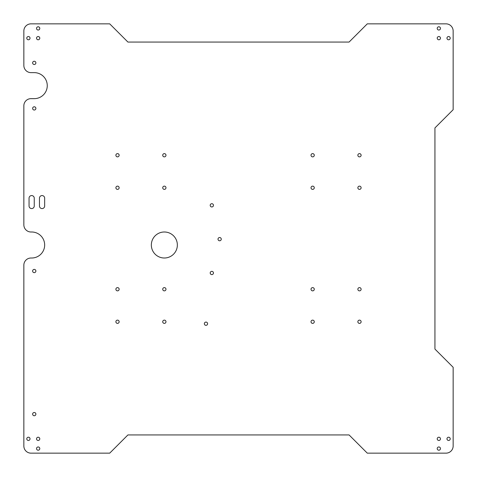 <?xml version="1.0" encoding="UTF-8"?>
<svg xmlns="http://www.w3.org/2000/svg" width="477" height="477" viewBox="0 0 477 477"><rect width="100%" height="100%" fill="white"/><g stroke="black" fill="none" stroke-linecap="round" stroke-linejoin="round"><path stroke-width="0.72" d="M23.85 31.005L23.85 65.48A7.155 7.155 0 0 0 31.005 72.635L34.255 72.635A13.01 13.01 0 0 1 47.265 85.645A13.01 13.01 0 0 1 34.255 98.65L31.005 98.65A7.155 7.155 0 0 0 23.85 105.805L23.85 224.84A7.155 7.155 0 0 0 31.005 231.995L31.655 231.995A13.01 13.01 0 0 1 44.665 245.005A13.01 13.01 0 0 1 31.655 258.015L31.005 258.015A7.155 7.155 0 0 0 23.85 265.17L23.85 445.995A7.155 7.155 0 0 0 31.005 453.15L109.71 453.15L127.925 434.935L349.075 434.935L367.29 453.15L445.995 453.15A7.155 7.155 0 0 0 453.15 445.995L453.15 367.29L434.935 349.075L434.935 127.925L453.15 109.71L453.15 31.005A7.155 7.155 0 0 0 445.995 23.85L367.29 23.85L349.075 42.065L127.925 42.065L109.71 23.85L31.005 23.85A7.155 7.155 0 0 0 23.85 31.005M39.46 205.975A2.6 2.6 0 0 0 42.065 208.58A2.6 2.6 0 0 0 44.665 205.975L44.665 198.17A2.6 2.6 0 0 0 42.065 195.57A2.6 2.6 0 0 0 39.46 198.17L39.46 205.975M177.355 245.005A13.01 13.01 0 0 0 157.845 233.736A13.01 13.01 0 0 0 157.845 256.268A13.01 13.01 0 0 0 177.355 245.005M29.055 205.975A2.6 2.6 0 0 0 31.655 208.58A2.6 2.6 0 0 0 34.255 205.975L34.255 198.17A2.6 2.6 0 0 0 31.655 195.57A2.6 2.6 0 0 0 29.055 198.17L29.055 205.975M30.027 438.84A1.628 1.628 0 0 1 27.588 440.247A1.628 1.628 0 0 1 27.588 437.433A1.628 1.628 0 0 1 30.027 438.84M39.788 438.84A1.628 1.628 0 0 1 37.349 440.247A1.628 1.628 0 0 1 37.349 437.433A1.628 1.628 0 0 1 39.788 438.84M35.882 414.125A1.628 1.628 0 0 1 33.444 415.533A1.628 1.628 0 0 1 33.444 412.712A1.628 1.628 0 0 1 35.882 414.125M35.882 271.025A1.628 1.628 0 0 1 33.444 272.433A1.628 1.628 0 0 1 33.444 269.612A1.628 1.628 0 0 1 35.882 271.025M119.143 289.235A1.628 1.628 0 0 1 116.704 290.642A1.628 1.628 0 0 1 116.704 287.828A1.628 1.628 0 0 1 119.143 289.235M119.143 321.76A1.628 1.628 0 0 1 116.704 323.167A1.628 1.628 0 0 1 116.704 320.347A1.628 1.628 0 0 1 119.143 321.76M213.457 205.325A1.628 1.628 0 0 1 211.019 206.738A1.628 1.628 0 0 1 211.019 203.917A1.628 1.628 0 0 1 213.457 205.325M213.457 272.975A1.628 1.628 0 0 1 211.019 274.382A1.628 1.628 0 0 1 211.019 271.568A1.628 1.628 0 0 1 213.457 272.975M165.972 321.76A1.628 1.628 0 0 1 163.533 323.167A1.628 1.628 0 0 1 163.533 320.347A1.628 1.628 0 0 1 165.972 321.76M207.602 323.71A1.628 1.628 0 0 1 205.164 325.117A1.628 1.628 0 0 1 205.164 322.303A1.628 1.628 0 0 1 207.602 323.71M165.972 289.235A1.628 1.628 0 0 1 163.533 290.642A1.628 1.628 0 0 1 163.533 287.828A1.628 1.628 0 0 1 165.972 289.235M221.262 239.15A1.628 1.628 0 0 1 218.824 240.557A1.628 1.628 0 0 1 218.824 237.743A1.628 1.628 0 0 1 221.262 239.15M39.788 448.595A1.628 1.628 0 0 1 37.349 450.008A1.628 1.628 0 0 1 37.349 447.187A1.628 1.628 0 0 1 39.788 448.595M440.468 448.595A1.628 1.628 0 0 1 438.029 450.008A1.628 1.628 0 0 1 438.029 447.187A1.628 1.628 0 0 1 440.468 448.595M440.468 438.84A1.628 1.628 0 0 1 438.029 440.247A1.628 1.628 0 0 1 438.029 437.433A1.628 1.628 0 0 1 440.468 438.84M314.277 321.76A1.628 1.628 0 0 1 311.839 323.167A1.628 1.628 0 0 1 311.839 320.347A1.628 1.628 0 0 1 314.277 321.76M361.113 321.76A1.628 1.628 0 0 1 358.674 323.167A1.628 1.628 0 0 1 358.674 320.347A1.628 1.628 0 0 1 361.113 321.76M314.277 289.235A1.628 1.628 0 0 1 311.839 290.642A1.628 1.628 0 0 1 311.839 287.828A1.628 1.628 0 0 1 314.277 289.235M361.113 289.235A1.628 1.628 0 0 1 358.674 290.642A1.628 1.628 0 0 1 358.674 287.828A1.628 1.628 0 0 1 361.113 289.235M35.882 108.41A1.628 1.628 0 0 1 33.444 109.817A1.628 1.628 0 0 1 33.444 107.003A1.628 1.628 0 0 1 35.882 108.41M165.972 187.765A1.628 1.628 0 0 1 163.533 189.172A1.628 1.628 0 0 1 163.533 186.358A1.628 1.628 0 0 1 165.972 187.765M119.143 187.765A1.628 1.628 0 0 1 116.704 189.172A1.628 1.628 0 0 1 116.704 186.358A1.628 1.628 0 0 1 119.143 187.765M119.143 155.24A1.628 1.628 0 0 1 116.704 156.653A1.628 1.628 0 0 1 116.704 153.832A1.628 1.628 0 0 1 119.143 155.24M165.972 155.24A1.628 1.628 0 0 1 163.533 156.653A1.628 1.628 0 0 1 163.533 153.832A1.628 1.628 0 0 1 165.972 155.24M314.277 155.24A1.628 1.628 0 0 1 311.839 156.653A1.628 1.628 0 0 1 311.839 153.832A1.628 1.628 0 0 1 314.277 155.24M314.277 187.765A1.628 1.628 0 0 1 311.839 189.172A1.628 1.628 0 0 1 311.839 186.358A1.628 1.628 0 0 1 314.277 187.765M361.113 155.24A1.628 1.628 0 0 1 358.674 156.653A1.628 1.628 0 0 1 358.674 153.832A1.628 1.628 0 0 1 361.113 155.24M361.113 187.765A1.628 1.628 0 0 1 358.674 189.172A1.628 1.628 0 0 1 358.674 186.358A1.628 1.628 0 0 1 361.113 187.765M440.468 38.16A1.628 1.628 0 0 1 438.029 39.567A1.628 1.628 0 0 1 438.029 36.753A1.628 1.628 0 0 1 440.468 38.16M30.027 38.16A1.628 1.628 0 0 1 27.588 39.567A1.628 1.628 0 0 1 27.588 36.753A1.628 1.628 0 0 1 30.027 38.16M39.788 38.16A1.628 1.628 0 0 1 37.349 39.567A1.628 1.628 0 0 1 37.349 36.753A1.628 1.628 0 0 1 39.788 38.16M35.882 62.875A1.628 1.628 0 0 1 33.444 64.288A1.628 1.628 0 0 1 33.444 61.467A1.628 1.628 0 0 1 35.882 62.875M450.222 38.16A1.628 1.628 0 0 1 447.784 39.567A1.628 1.628 0 0 1 447.784 36.753A1.628 1.628 0 0 1 450.222 38.16M450.222 438.84A1.628 1.628 0 0 1 447.784 440.247A1.628 1.628 0 0 1 447.784 437.433A1.628 1.628 0 0 1 450.222 438.84M39.788 28.405A1.628 1.628 0 0 1 37.349 29.812A1.628 1.628 0 0 1 37.349 26.992A1.628 1.628 0 0 1 39.788 28.405M440.468 28.405A1.628 1.628 0 0 1 438.029 29.812A1.628 1.628 0 0 1 438.029 26.992A1.628 1.628 0 0 1 440.468 28.405"/></g></svg>
